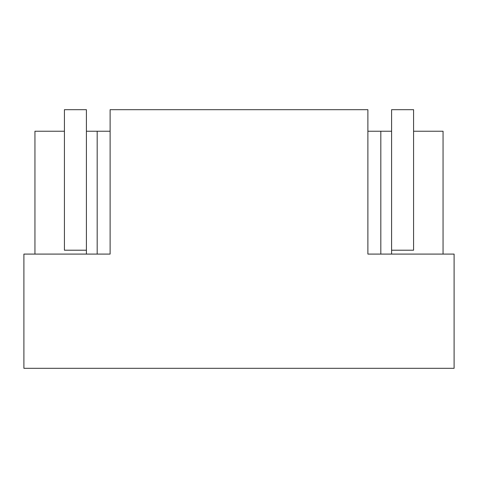 <?xml version="1.0" encoding="UTF-8"?>
<svg xmlns="http://www.w3.org/2000/svg" width="478" height="478" viewBox="0 0 478 478"><rect width="100%" height="100%" fill="white"/><g stroke="black" fill="none" stroke-linecap="round" stroke-linejoin="round"><path stroke-width="0.72" d="M110.113 109.683L367.887 109.683L367.887 254.087L454.1 254.087L454.1 368.317L23.9 368.317L23.9 254.087L110.113 254.087L110.113 109.683M367.887 131.235L391.596 131.235L391.596 254.087M443.058 254.087L443.058 131.235L413.578 131.235L413.578 250.209L391.596 250.209M380.817 131.235L380.817 254.087M97.183 254.087L97.183 131.235L110.113 131.235M97.183 131.235L86.404 131.235L86.404 254.087M86.404 131.235L86.404 109.683L64.422 109.683L64.422 131.235L34.942 131.235L34.942 254.087M86.404 250.209L64.422 250.209L64.422 131.235M391.596 131.235L391.596 109.683L413.578 109.683L413.578 131.235"/></g></svg>
